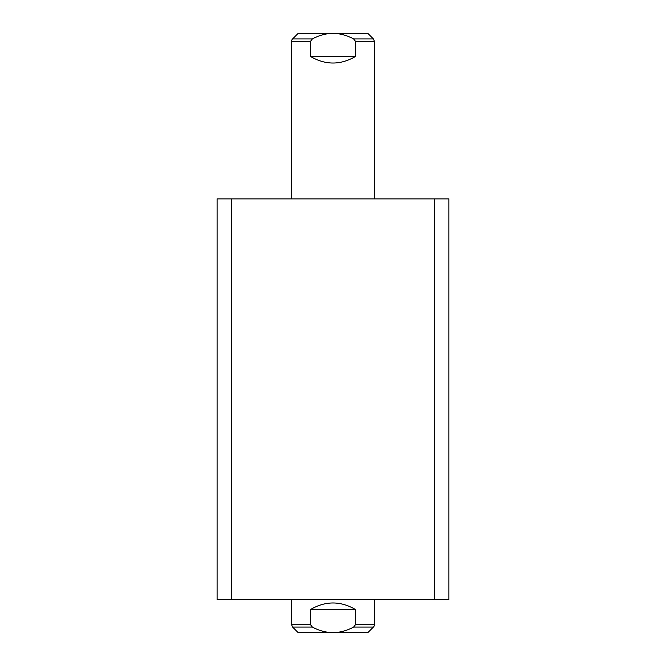 <?xml version="1.0" encoding="UTF-8"?>
<svg xmlns="http://www.w3.org/2000/svg" width="666" height="666" viewBox="0 0 666 666"><rect width="100%" height="100%" fill="white"/><g stroke="black" fill="none" stroke-linecap="round" stroke-linejoin="round"><path stroke-width="1" d="M217.091 198.884L217.091 599.583L231.618 599.583L231.618 198.884L217.091 198.884M434.382 599.583L448.909 599.583L448.909 198.884L434.382 198.884L434.382 599.583L231.618 599.583M434.382 198.884L231.618 198.884M374.392 624.708A3.313 3.313 0 0 1 373.426 627.047L353.621 627.047L355.461 624.708L374.392 624.708L374.392 599.583M373.426 627.047L367.774 632.7L298.226 632.7L292.574 627.047L291.608 624.708L310.539 624.708L310.539 609.515C325.516 600.799 340.484 600.799 355.461 609.515L355.461 624.708M291.608 41.292A3.313 3.313 0 0 1 292.574 38.953L312.379 38.953L310.539 41.292L291.608 41.292L291.608 198.884M292.574 38.953L298.226 33.3L367.774 33.3L373.426 38.953L374.392 41.292L374.392 198.884M374.392 41.292L355.461 41.292L355.461 56.485C340.484 65.201 325.516 65.201 310.539 56.485L310.539 41.292M291.608 599.583L291.608 624.708M310.539 609.515L355.461 609.515M310.539 624.708L312.379 627.047C318.773 630.56 325.641 632.45 333 632.7C340.284 632.467 347.153 630.585 353.621 627.047M310.539 56.485L355.461 56.485M355.461 41.292L353.621 38.953C347.227 35.44 340.359 33.55 333 33.3C325.716 33.533 318.848 35.415 312.379 38.953M353.621 38.953L373.426 38.953M312.379 627.047L292.574 627.047"/></g></svg>
